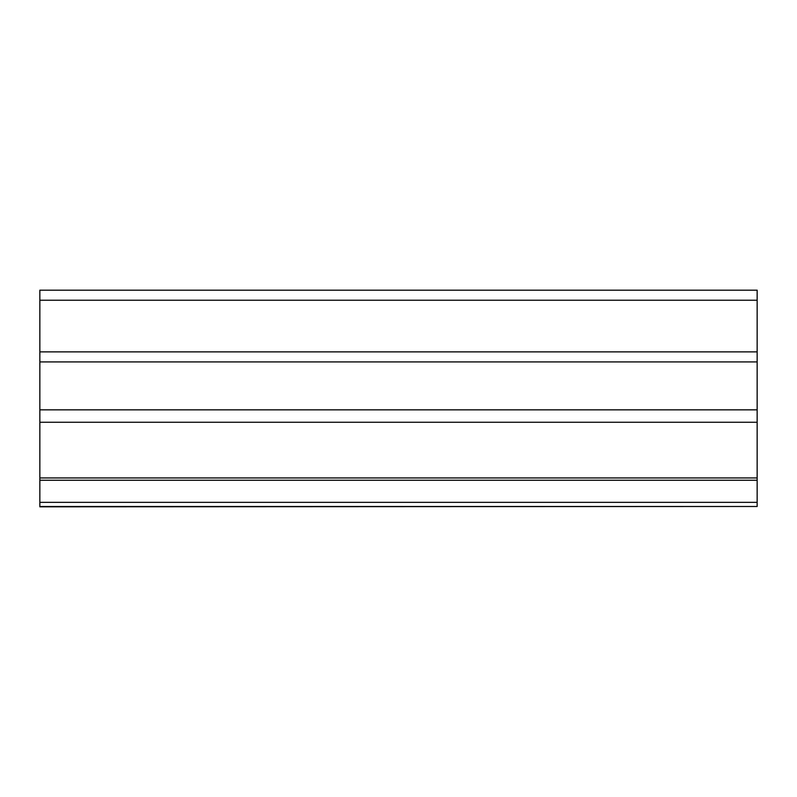<?xml version="1.0" encoding="UTF-8"?>
<svg xmlns="http://www.w3.org/2000/svg" width="797" height="797" viewBox="0 0 797 797"><rect width="100%" height="100%" fill="white"/><g stroke="black" fill="none" stroke-linecap="round" stroke-linejoin="round"><path stroke-width="1.2" d="M39.85 506.484L757.15 506.484L39.85 506.812L39.85 290.188L757.15 290.188L757.15 300.23L39.85 300.23M757.15 506.484L757.15 502.339L39.85 502.339M757.15 502.339L757.15 361.918L39.85 361.918M757.15 361.918L757.15 300.23M757.15 480.252L39.85 480.252M757.15 477.951L39.85 477.951M757.15 422.261L39.85 422.261M757.15 409.837L39.85 409.837M757.15 351.875L39.85 351.875"/></g></svg>
